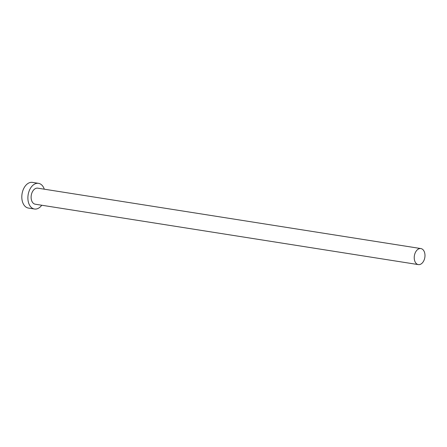 <?xml version="1.0" encoding="UTF-8"?>
<svg xmlns="http://www.w3.org/2000/svg" width="447" height="447" viewBox="0 0 447 447"><rect width="100%" height="100%" fill="white"/><g stroke="black" fill="none" stroke-linecap="round" stroke-linejoin="round"><path stroke-width="0.67" d="M422.152 249.035A8.119 5.297 99 0 0 420.873 248.566A8.119 5.297 99 0 0 414.581 254.751A8.119 5.297 99 0 0 417.068 264.143A8.119 5.297 99 0 0 418.342 264.607A8.119 5.297 99 0 0 424.633 258.422A8.119 5.297 99 0 0 422.152 249.035M420.873 248.566L37.76 188.165A8.119 5.297 99 0 0 31.469 194.344A8.119 5.297 99 0 0 33.955 203.737A8.119 5.297 99 0 0 35.235 204.206L418.342 264.607M44.298 189.193A12.991 8.471 99 0 0 40.565 184.097A12.991 8.471 99 0 0 38.52 183.348A12.991 8.471 99 0 0 28.452 193.244A12.991 8.471 99 0 0 32.43 208.268A12.991 8.471 99 0 0 34.475 209.017A12.991 8.471 99 0 0 41.767 205.234M38.52 183.348L32.441 182.393A12.991 8.471 99 0 0 22.372 192.288A12.991 8.471 99 0 0 26.351 207.313A12.991 8.471 99 0 0 28.396 208.062L34.475 209.017"/></g></svg>
